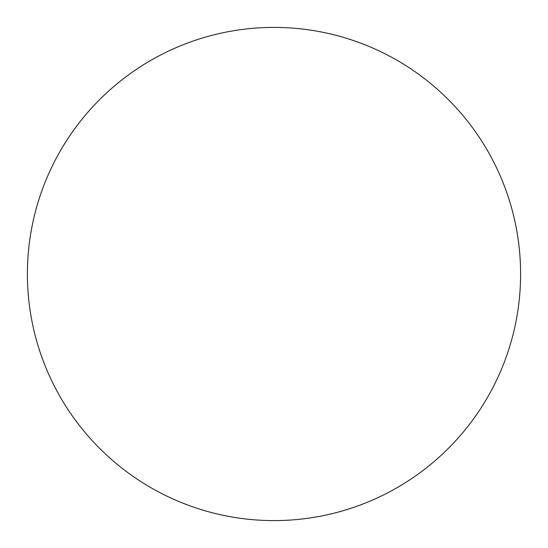<?xml version="1.0" encoding="UTF-8"?>
<svg xmlns="http://www.w3.org/2000/svg" width="548" height="548" viewBox="0 0 548 548"><rect width="100%" height="100%" fill="white"/><g stroke="black" fill="none" stroke-linecap="round" stroke-linejoin="round"><path stroke-width="0.82" d="M27.4 274A246.6 246.6 0 0 1 274 27.4A246.6 246.6 0 0 1 520.6 274A246.6 246.6 0 0 1 274 520.6A246.6 246.6 0 0 1 27.4 274"/></g></svg>
